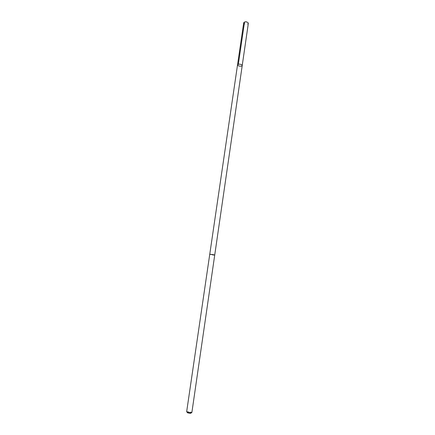 <?xml version="1.0" encoding="UTF-8"?>
<svg xmlns="http://www.w3.org/2000/svg" width="435" height="435" viewBox="0 0 435 435"><rect width="100%" height="100%" fill="white"/><g stroke="black" fill="none" stroke-linecap="round" stroke-linejoin="round"><path stroke-width="0.33" stroke-dasharray="2.17 1.63" d="M243.714 22.696C243.953 23.691 245.035 24.186 246.966 24.181L248.336 23.37M211.078 254.377L209.73 254.41L213.351 255.166L214.711 255.133L211.078 254.377M242.224 65.516C242.148 66.783 237.244 66.066 237.537 64.831M209.735 254.399L214.711 255.122M186.664 411.679L190.546 411.874L191.851 412.358L191.569 412.587M187.338 412.527L190.992 413.06M244.53 21.995L245.443 21.864M186.925 411.912L186.718 411.608"/><path stroke-width="0.65" d="M238.902 64.152C240.854 64.19 241.963 64.641 242.224 65.516C242.148 66.783 237.244 66.066 237.537 64.831L238.902 64.152C240.854 64.19 241.963 64.641 242.224 65.516L248.336 23.37C248.102 22.375 247.015 21.88 245.084 21.886L243.714 22.696L237.537 64.831L238.902 64.152M242.224 65.516L214.711 255.122C214.885 254.823 209.654 254.062 209.73 254.41L186.664 411.679C186.452 412.19 191.938 412.989 191.884 412.44L191.851 412.358M191.569 412.587L190.992 413.06C191.498 413.587 186.702 412.891 187.338 412.527L186.925 411.912M238.347 64.239L244.53 21.995M245.443 21.864L246.215 21.75M209.735 254.399L237.537 64.831M214.711 255.133L191.884 412.44"/></g></svg>
